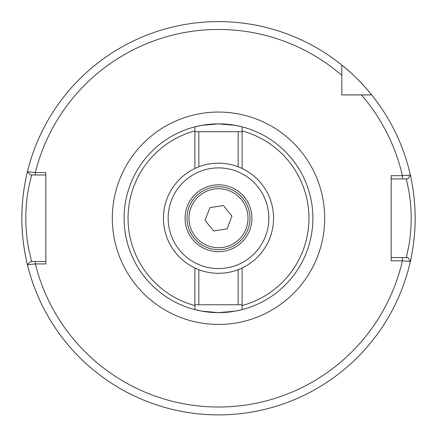 <?xml version="1.0" encoding="UTF-8"?>
<svg xmlns="http://www.w3.org/2000/svg" width="437" height="437" viewBox="0 0 437 437"><rect width="100%" height="100%" fill="white"/><g stroke="black" fill="none" stroke-linecap="round" stroke-linejoin="round"><path stroke-width="0.66" d="M242.098 126.85A94.392 94.392 0 0 0 194.902 126.85L194.902 168.496L194.902 131.717L242.098 131.717L242.098 168.496L242.098 126.85A94.392 94.392 0 0 1 242.098 309.636L242.098 267.99L242.098 304.769L194.902 304.769L194.902 267.99L194.902 309.636L201.812 311.149L218.478 312.635L235.177 311.149L242.098 309.636L242.098 305.572A90.459 90.459 0 0 0 242.098 130.92L242.098 126.85L235.188 125.337L218.522 123.851L201.823 125.337L194.902 126.85L194.902 130.92A90.459 90.459 0 0 0 194.902 305.572M45.841 174.98L31.65 174.98L28.695 187.648C26.843 196.836 25.87 207.034 25.783 218.243C25.909 229.54 26.876 239.733 28.689 248.822L31.65 261.506L45.841 261.506M27.837 266.401C27.984 266.996 21.648 244.026 21.85 218.243A196.65 196.65 0 0 0 410.359 261.381A196.65 196.65 0 0 0 415.15 218.243C415.314 241.907 410.004 262.943 410.13 262.391M124.108 218.243A94.392 94.392 0 0 0 242.098 309.636A94.392 94.392 0 0 1 124.108 218.243A94.392 94.392 0 0 1 194.902 126.85M391.159 257.573L406.301 257.573L408.775 246.042C410.327 237.717 411.141 228.442 411.217 218.21C411.113 207.963 410.299 198.704 408.775 190.434L406.301 178.913L402.422 178.913L402.422 175.674L391.159 175.674L391.159 260.818L402.417 260.818M341.8 94.944L371.696 94.944A196.65 196.65 0 0 0 371.652 94.895C370.838 93.693 357.084 76.961 341.8 65.047L341.8 94.944M341.8 94.895L371.652 94.895A196.65 196.65 0 0 0 27.416 171.796L35.326 172.56L45.841 172.571L45.841 263.921L35.326 263.921L27.411 264.68A196.65 196.65 0 0 0 410.359 261.381L402.417 260.823L402.422 257.573L407.841 257.573L410.359 261.381L407.847 257.573M371.652 94.895A196.65 196.65 0 0 0 21.85 218.243C21.648 192.411 27.99 169.49 27.837 170.086M410.13 174.095C410.004 173.549 415.314 194.618 415.15 218.243A196.65 196.65 0 0 0 371.696 94.944L361.459 94.944L371.696 94.944A196.65 196.65 0 0 1 410.365 175.117L402.422 175.674A188.784 188.784 0 0 0 361.459 94.944M341.8 65.047L341.8 75.29A188.784 188.784 0 0 0 35.326 172.56L35.326 174.98L30.601 174.98L27.416 171.796L30.601 174.98M415.15 218.243A196.65 196.65 0 0 0 410.365 175.117L407.841 178.913L391.159 178.913M30.601 261.506L27.411 264.68L30.601 261.506L35.326 261.506L35.326 263.921A188.784 188.784 0 0 0 402.417 260.823M238.165 269.673L238.165 304.769M198.835 269.673L198.835 304.769M230.468 187.031A33.431 33.431 0 0 1 249.713 230.212A33.431 33.431 0 0 1 206.532 249.461A33.431 33.431 0 0 1 187.287 206.275A33.431 33.431 0 0 1 230.468 187.031M236.521 171.238A50.342 50.342 0 0 0 171.495 200.222A50.342 50.342 0 0 0 200.479 265.248A50.342 50.342 0 0 0 265.505 236.264A50.342 50.342 0 0 0 236.521 171.238M198.791 269.656A55.062 55.062 0 0 1 167.087 198.535A55.062 55.062 0 0 1 238.209 166.83A55.062 55.062 0 0 1 269.913 237.957A55.062 55.062 0 0 1 198.791 269.656M229.059 190.701A29.498 29.498 0 0 0 190.958 207.684A29.498 29.498 0 0 0 207.941 245.785A29.498 29.498 0 0 0 246.042 228.802A29.498 29.498 0 0 0 229.059 190.701M207.236 247.621A31.464 31.464 0 0 1 189.123 206.98A31.464 31.464 0 0 1 229.764 188.866A31.464 31.464 0 0 1 247.877 229.507A31.464 31.464 0 0 1 207.236 247.621M209.924 207.657L205.046 220.379L213.622 230.965L227.076 228.83L231.954 216.107L223.378 205.521L209.924 207.657M198.835 166.814L198.835 131.717M238.165 166.814L238.165 131.717M112.309 218.243A106.191 106.191 0 0 1 218.5 112.052A106.191 106.191 0 0 1 324.691 218.243A106.191 106.191 0 0 1 218.5 324.434A106.191 106.191 0 0 1 112.309 218.243M312.892 218.243A94.392 94.392 0 0 1 242.098 309.636M27.416 171.796A196.65 196.65 0 0 0 21.85 218.243M410.359 175.111L407.847 178.913"/></g></svg>
